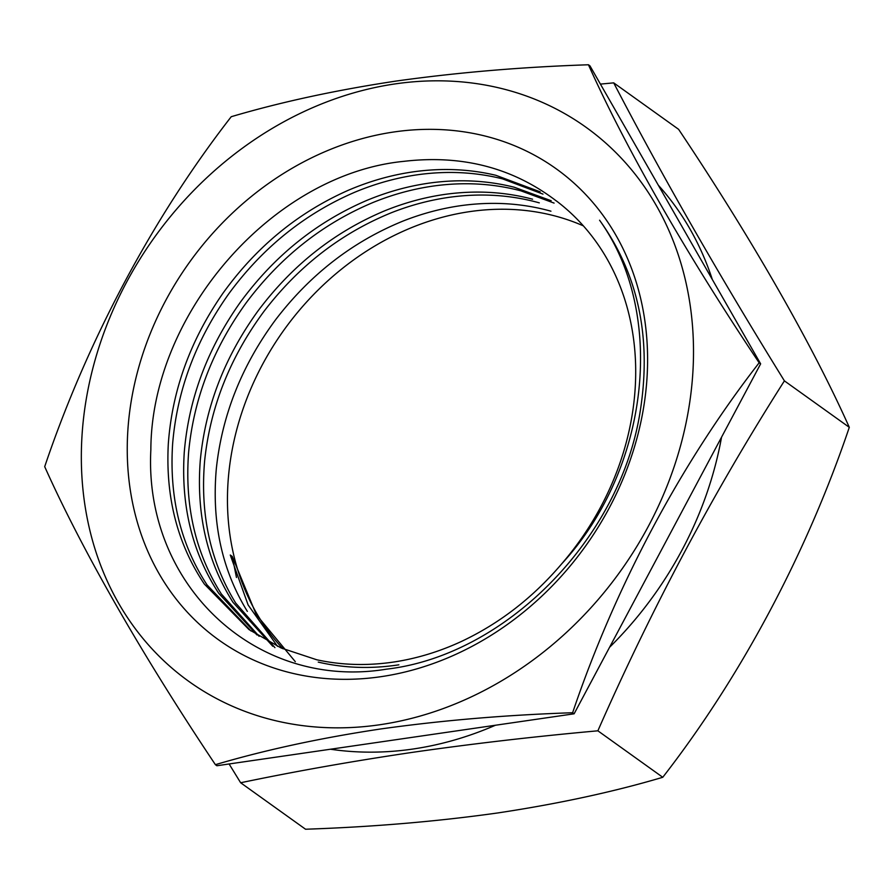 <?xml version="1.0" encoding="UTF-8"?>
<svg xmlns="http://www.w3.org/2000/svg" width="894" height="894" viewBox="0 0 894 894"><rect width="100%" height="100%" fill="white"/><g stroke="black" fill="none" stroke-linecap="round" stroke-linejoin="round"><path stroke-width="1.34" d="M240.642 782.753L305.547 829.23C372.82 826.939 436.875 821.508 497.712 812.959C558.538 803.773 613.563 791.883 662.767 777.288C740.802 676.948 806.567 553.732 849.3 427.332C811.92 343.788 751.865 238.866 678.602 129.328L613.709 82.863C662.309 176.252 719.212 275.587 784.407 380.866C713.926 491.577 651.748 608.222 597.874 730.811C534.388 736.544 472.747 743.696 412.972 752.279C353.566 761.017 296.126 771.176 240.642 782.753L229.099 763.968M330.478 749.228A341.519 287.142 -54.4 0 0 412.67 749.071A341.519 287.142 -54.4 0 0 495.455 725.235M609.552 647.312A341.519 287.142 -54.4 0 0 721.547 437.188M712.306 279.464A341.519 287.142 -54.4 0 0 658.308 185.192M600.41 84.103L613.709 82.863M379.581 724.777A340.893 286.616 -54.4 0 0 693.409 359.846A340.893 286.616 -54.4 0 0 395.249 83.891A340.893 286.616 -54.4 0 0 81.432 448.833A340.893 286.616 -54.4 0 0 379.581 724.777M572.618 712.73C506.127 714.954 442.072 720.374 380.453 729.001C320.298 738.031 265.283 749.932 215.398 764.672L216.884 765.745L574.116 713.803L760.638 363.847L589.951 65.843L588.453 64.77C625.834 148.326 685.888 253.248 759.151 362.785C681.116 463.114 615.351 586.33 572.618 712.73L574.116 713.803M215.398 764.672C142.481 655.671 82.293 550.659 44.7 466.668C87.187 340.882 152.829 217.577 231.233 116.712C281.118 101.972 336.133 90.082 396.288 81.041C457.918 72.425 521.962 67.005 588.453 64.77M394.075 131.954A289.757 243.615 -54.4 0 0 127.328 442.15A289.757 243.615 -54.4 0 0 380.766 676.713A289.757 243.615 -54.4 0 0 647.513 366.518A289.757 243.615 -54.4 0 0 394.075 131.954M556.28 200.915C512.877 167.748 462.053 154.55 403.842 161.345C272.905 174.129 151.254 313.57 150.851 449.805C143.8 585.771 256.835 690.537 386.342 669.181C504.395 655.648 618.793 540.702 639.78 413.956C652.117 339.206 638.707 274.626 599.572 220.215C666.555 313.638 649.636 468.49 561.7 563.846A263.819 221.813 -54.4 0 0 556.325 200.882M295.311 661.694L256.254 614.58L232.25 556.437L230.283 555.029L248.107 604.959L277.498 646.306M247.347 611.395C221.991 570.093 211.643 522.644 216.292 469.026C221.947 415.341 241.738 365.545 275.676 319.65C310.374 274.302 352.929 241.402 403.339 220.941C422.672 213.353 442.239 208.201 462.042 205.486C492.907 201.373 522.543 203.273 550.95 211.196M274.927 647.636L235.692 603.059C210.347 561.756 199.999 514.296 204.648 460.689C210.302 407.005 230.093 357.209 264.032 311.302C298.73 265.965 341.284 233.066 391.695 212.604C411.028 205.017 430.595 199.865 450.397 197.149C481.263 193.037 510.899 194.937 539.306 202.86M272.771 646.273L232.999 602.332C207.129 561.432 196.211 514.218 200.267 460.667C205.318 407.027 224.584 357.086 258.053 310.855C292.304 265.172 334.557 231.803 384.833 210.76C405.038 202.569 425.522 197.049 446.285 194.199C476.178 190.21 504.942 191.875 532.589 199.194M259.137 636.327L221.354 593.996C195.484 553.095 184.566 505.881 188.623 452.319C193.674 398.679 212.94 348.749 246.409 302.518C280.649 256.835 322.913 223.466 373.189 202.424C393.394 194.233 413.877 188.712 434.64 185.863C464.534 181.873 493.298 183.538 520.945 190.858L554.09 203.094M256.98 634.964L218.684 593.236C192.288 552.76 180.823 505.781 184.265 452.297C188.723 398.702 207.453 348.626 240.464 302.071C274.246 256.064 316.208 222.237 366.328 200.614C387.415 191.797 408.804 185.896 430.517 182.924C459.449 179.046 487.342 180.476 514.218 187.226L551.185 200.725M251.035 631.008L207.039 584.899C180.644 544.424 169.178 497.444 172.62 443.949C177.068 390.365 195.808 340.29 228.819 293.735C262.601 247.727 304.552 213.901 354.683 192.266C375.759 183.46 397.159 177.56 418.873 174.576C447.805 170.709 475.697 172.14 502.573 178.878L542.993 194.11M398.869 664.823C371.021 669.047 344.145 668.153 318.253 662.108M561.7 563.846C532.992 597.583 499.623 623.42 461.595 641.378C439.703 651.514 417.42 658.342 394.757 661.873C367.847 665.963 341.832 665.259 316.711 659.761L281.129 647.982L248.99 629.566L204.391 584.128C177.493 544.066 165.468 497.332 168.307 443.916C172.151 390.387 190.355 340.189 222.897 293.321C256.22 246.979 297.858 212.705 347.833 190.489C369.781 181.035 392.086 174.743 414.76 171.637C442.72 167.882 469.741 169.1 495.835 175.291L540.188 191.841M759.151 362.785L760.638 363.847M784.407 380.866L849.3 427.332M597.874 730.811L662.767 777.288M236.463 577.479L232.25 556.437M282.929 648.776A263.194 221.276 125.6 0 1 250.823 388.789A263.194 221.276 125.6 0 1 469.819 211.61A263.194 221.276 125.6 0 1 583.391 225.88"/></g></svg>
